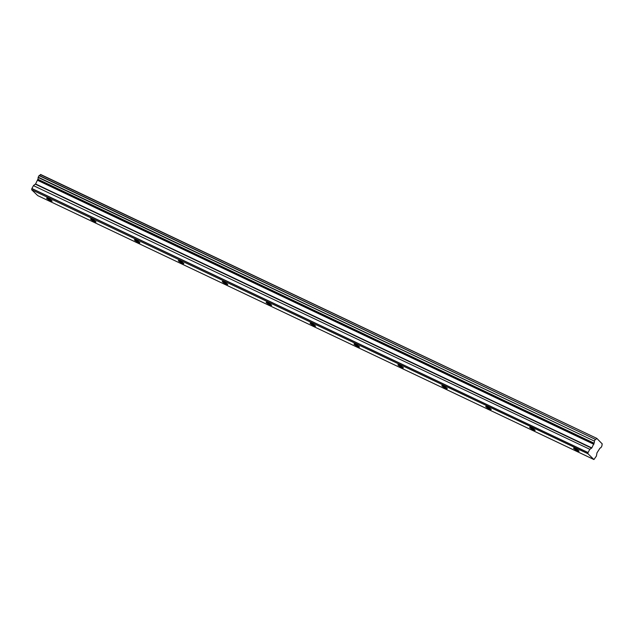 <?xml version="1.0" encoding="UTF-8"?>
<svg xmlns="http://www.w3.org/2000/svg" width="634" height="634" viewBox="0 0 634 634"><rect width="100%" height="100%" fill="white"/><g stroke="black" fill="none" stroke-linecap="round" stroke-linejoin="round"><path stroke-width="0.95" d="M48.327 198.656A3.146 0.412 -151 0 0 46.599 198.117A3.146 0.412 -151 0 0 50.371 200.629A3.146 0.412 -151 0 0 52.099 201.168A3.146 0.412 -151 0 0 48.327 198.656M575.268 448.698A3.146 0.412 -151 0 0 573.54 448.159A3.146 0.412 -151 0 0 577.32 450.671A3.146 0.412 -151 0 0 579.048 451.21A3.146 0.412 -151 0 0 575.268 448.698M531.355 427.863A3.146 0.412 -151 0 0 529.628 427.324A3.146 0.412 -151 0 0 533.408 429.836A3.146 0.412 -151 0 0 535.136 430.375A3.146 0.412 -151 0 0 531.355 427.863M487.443 407.02A3.146 0.412 -151 0 0 485.715 406.489A3.146 0.412 -151 0 0 489.496 409.001A3.146 0.412 -151 0 0 491.223 409.54A3.146 0.412 -151 0 0 487.443 407.02M443.531 386.185A3.146 0.412 -151 0 0 441.803 385.646A3.146 0.412 -151 0 0 445.583 388.166A3.146 0.412 -151 0 0 447.311 388.697A3.146 0.412 -151 0 0 443.531 386.185M399.618 365.35A3.146 0.412 -151 0 0 397.89 364.812A3.146 0.412 -151 0 0 401.671 367.324A3.146 0.412 -151 0 0 403.398 367.863A3.146 0.412 -151 0 0 399.618 365.35M355.706 344.516A3.146 0.412 -151 0 0 353.978 343.977A3.146 0.412 -151 0 0 357.758 346.489A3.146 0.412 -151 0 0 359.486 347.028A3.146 0.412 -151 0 0 355.706 344.516M311.793 323.673A3.146 0.412 -151 0 0 310.066 323.142A3.146 0.412 -151 0 0 313.846 325.654A3.146 0.412 -151 0 0 315.573 326.193A3.146 0.412 -151 0 0 311.793 323.673M267.881 302.838A3.146 0.412 -151 0 0 266.153 302.299A3.146 0.412 -151 0 0 269.933 304.819A3.146 0.412 -151 0 0 271.661 305.35A3.146 0.412 -151 0 0 267.881 302.838M223.968 282.003A3.146 0.412 -151 0 0 222.241 281.464A3.146 0.412 -151 0 0 226.021 283.977A3.146 0.412 -151 0 0 227.749 284.515A3.146 0.412 -151 0 0 223.968 282.003M180.056 261.168A3.146 0.412 -151 0 0 178.328 260.629A3.146 0.412 -151 0 0 182.109 263.142A3.146 0.412 -151 0 0 183.836 263.681A3.146 0.412 -151 0 0 180.056 261.168M136.144 240.326A3.146 0.412 -151 0 0 134.424 239.795A3.146 0.412 -151 0 0 138.196 242.307A3.146 0.412 -151 0 0 139.924 242.838A3.146 0.412 -151 0 0 136.144 240.326M92.239 219.491A3.146 0.412 -151 0 0 90.511 218.952A3.146 0.412 -151 0 0 94.284 221.464A3.146 0.412 -151 0 0 96.011 222.003A3.146 0.412 -151 0 0 92.239 219.491M40.608 174.461L596.832 438.395L40.425 174.588L596.832 438.395L602.276 443.959A1.839 0.792 -64.6 0 0 602.015 445.75L600.905 447.755A1.831 0.792 -64.6 0 0 599.701 448.603L596.966 452.874L596.412 456.068L593.939 459.539L37.723 195.605L31.7 189.796L587.916 453.73L593.939 459.539M33.657 185.397L35.591 183.971L37.802 179.382L594.026 443.317L591.815 447.905L589.874 449.332L33.459 185.635L31.851 188.615L588.067 452.549L31.866 188.504M40.425 174.588A1.839 0.792 -64.6 0 1 39.205 175.459L38.095 177.465A1.831 0.792 -64.6 0 1 37.85 179.232L37.802 179.382M588.067 452.549L587.932 453.627L31.7 189.796M31.708 189.693L31.851 188.615M596.649 438.522A1.839 0.792 -64.6 0 1 595.429 439.394L39.205 175.459M39.007 175.618L595.429 439.394M595.231 439.552L594.375 441.098L38.151 177.163M38.095 177.465L594.375 441.098M594.32 441.399A1.831 0.792 -64.6 0 1 594.066 443.166L37.85 179.232M593.828 444.268L37.612 180.333M33.459 185.635L589.874 449.332M589.675 449.569L588.09 452.438M591.815 447.905L35.591 183.971M37.723 180.016L593.939 443.951M35.401 184.201L591.617 448.135"/></g></svg>

